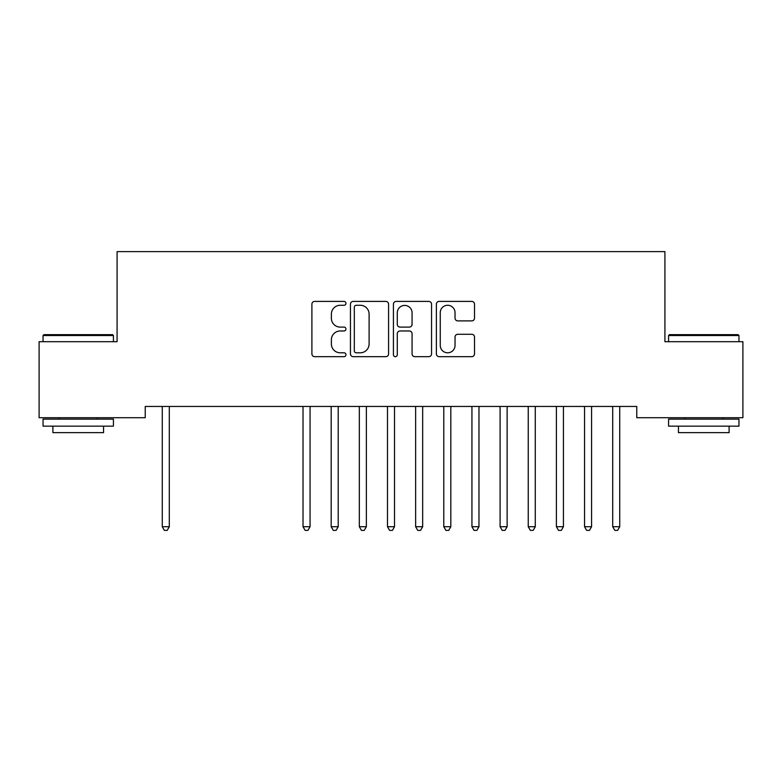 <?xml version="1.0" encoding="UTF-8"?>
<svg xmlns="http://www.w3.org/2000/svg" width="782" height="782" viewBox="0 0 782 782"><rect width="100%" height="100%" fill="white"/><g stroke="black" fill="none" stroke-linecap="round" stroke-linejoin="round"><path stroke-width="1.17" d="M345.957 303.338A1.935 1.935 0 0 0 344.021 301.402L314.667 301.402A2.766 2.766 0 0 0 311.901 304.169L311.901 353.904A2.766 2.766 0 0 0 314.667 356.67L344.021 356.67A1.935 1.935 0 0 0 345.957 354.735A1.935 1.935 0 0 0 344.021 352.799L340.229 352.799A8.846 8.846 0 0 1 331.382 343.963L331.382 339.818A8.846 8.846 0 0 1 340.229 330.972L344.021 330.972A1.935 1.935 0 0 0 345.957 329.036A1.935 1.935 0 0 0 344.021 327.101L340.229 327.101A8.846 8.846 0 0 1 331.382 318.264L331.382 314.12A8.846 8.846 0 0 1 340.229 305.273L344.021 305.273A1.935 1.935 0 0 0 345.957 303.338M471.761 320.884A2.766 2.766 0 0 0 474.518 318.118L474.518 304.169A2.766 2.766 0 0 0 471.761 301.402L439.152 301.402A2.766 2.766 0 0 0 436.385 304.169L436.385 353.904A2.766 2.766 0 0 0 439.152 356.67L471.761 356.67A2.766 2.766 0 0 0 474.518 353.904L474.518 337.052A2.766 2.766 0 0 0 471.761 334.285L457.802 334.285A2.766 2.766 0 0 0 455.036 337.052L455.036 345.409A7.39 7.39 0 0 1 447.646 352.799A7.39 7.39 0 0 1 440.256 345.409L440.256 312.663A7.39 7.39 0 0 1 447.646 305.273A7.39 7.39 0 0 1 455.036 312.663L455.036 318.118A2.766 2.766 0 0 0 457.802 320.884L471.761 320.884M636.763 406.454L145.237 406.454L145.237 417.715L39.1 417.715L39.1 341.705L117.085 341.705L117.085 251.618L664.915 251.618L664.915 341.705L742.9 341.705L742.9 417.715L636.763 417.715L636.763 406.454M388.586 304.169A2.766 2.766 0 0 0 385.819 301.402L353.21 301.402A2.766 2.766 0 0 0 350.453 304.169L350.453 353.904A2.766 2.766 0 0 0 353.21 356.67L385.819 356.67A2.766 2.766 0 0 0 388.586 353.904L388.586 304.169M396.181 301.402L428.79 301.402A2.766 2.766 0 0 1 431.547 304.169L431.547 353.904A2.766 2.766 0 0 1 428.79 356.67L414.831 356.67A2.766 2.766 0 0 1 412.075 353.904L412.075 333.738A2.766 2.766 0 0 0 409.309 330.972L400.052 330.972A2.766 2.766 0 0 0 397.285 333.738L397.285 354.735A1.935 1.935 0 0 1 395.35 356.67A1.935 1.935 0 0 1 393.414 354.735L393.414 304.169A2.766 2.766 0 0 1 396.181 301.402M356.25 305.273A1.935 1.935 0 0 0 354.314 307.209L354.314 350.864A1.935 1.935 0 0 0 356.25 352.799L360.258 352.799A8.846 8.846 0 0 0 369.104 343.963L369.104 314.12A8.846 8.846 0 0 0 360.258 305.273L356.25 305.273M412.075 312.8A7.39 7.39 0 0 0 404.675 305.41A7.39 7.39 0 0 0 397.285 312.8L397.285 324.344A2.766 2.766 0 0 0 400.052 327.101L409.309 327.101A2.766 2.766 0 0 0 412.075 324.344L412.075 312.8M161.894 406.454L162.06 406.865A2.815 2.815 -179.6 0 1 162.265 407.921L162.265 526.716L169.303 526.716L169.303 407.921A2.815 2.815 -179.6 0 1 169.508 406.865L169.674 406.454M169.303 526.716L167.192 530.382L164.376 530.382L162.265 526.716M43.039 335.517L43.89 334.667L112.579 334.667L113.419 335.517L43.039 335.517L43.039 341.705M113.419 426.161L43.039 426.161L43.039 419.123L113.419 419.123L113.419 426.161M103.566 426.161L103.566 432.642L52.893 432.642L52.893 426.161M668.581 335.517L669.421 334.667L738.11 334.667L738.961 335.517L668.581 335.517L668.581 341.705M738.961 426.161L668.581 426.161L668.581 419.123L738.961 419.123L738.961 426.161M729.107 426.161L729.107 432.642L678.434 432.642L678.434 426.161M302.654 406.454L302.82 406.865A2.815 2.815 -179.6 0 1 303.025 407.921L303.025 526.716L310.063 526.716L310.063 407.921A2.815 2.815 -179.6 0 1 310.268 406.865L310.434 406.454M310.063 526.716L307.952 530.382L305.136 530.382L303.025 526.716M330.806 406.454L330.972 406.865A2.815 2.815 -179.6 0 1 331.177 407.921L331.177 526.716L338.215 526.716L338.215 407.921A2.815 2.815 -179.6 0 1 338.42 406.865L338.586 406.454M338.215 526.716L336.104 530.382L333.288 530.382L331.177 526.716M358.958 406.454L359.124 406.865A2.815 2.815 -179.6 0 1 359.329 407.921L359.329 526.716L366.367 526.716L366.367 407.921A2.815 2.815 -179.6 0 1 366.572 406.865L366.738 406.454M366.367 526.716L364.256 530.382L361.44 530.382L359.329 526.716M387.11 406.454L387.276 406.865A2.815 2.815 -179.6 0 1 387.481 407.921L387.481 526.716L394.519 526.716L394.519 407.921A2.815 2.815 -179.6 0 1 394.724 406.865L394.89 406.454M394.519 526.716L392.408 530.382L389.592 530.382L387.481 526.716M415.262 406.454L415.428 406.865A2.815 2.815 -179.6 0 1 415.633 407.921L415.633 526.716L422.671 526.716L422.671 407.921A2.815 2.815 -179.6 0 1 422.876 406.865L423.042 406.454M422.671 526.716L420.56 530.382L417.744 530.382L415.633 526.716M443.414 406.454L443.58 406.865A2.815 2.815 -179.6 0 1 443.785 407.921L443.785 526.716L450.823 526.716L450.823 407.921A2.815 2.815 -179.6 0 1 451.028 406.865L451.194 406.454M450.823 526.716L448.712 530.382L445.896 530.382L443.785 526.716M471.566 406.454L471.732 406.865A2.815 2.815 -179.6 0 1 471.937 407.921L471.937 526.716L478.975 526.716L478.975 407.921A2.815 2.815 -179.6 0 1 479.18 406.865L479.346 406.454M478.975 526.716L476.864 530.382L474.048 530.382L471.937 526.716M499.718 406.454L499.884 406.865A2.815 2.815 -179.6 0 1 500.089 407.921L500.089 526.716L507.127 526.716L507.127 407.921A2.815 2.815 -179.6 0 1 507.332 406.865L507.498 406.454M507.127 526.716L505.016 530.382L502.2 530.382L500.089 526.716M527.87 406.454L528.036 406.865A2.815 2.815 -179.6 0 1 528.241 407.921L528.241 526.716L535.279 526.716L535.279 407.921A2.815 2.815 -179.6 0 1 535.484 406.865L535.65 406.454M535.279 526.716L533.168 530.382L530.352 530.382L528.241 526.716M556.022 406.454L556.188 406.865A2.815 2.815 -179.6 0 1 556.393 407.921L556.393 526.716L563.431 526.716L563.431 407.921A2.815 2.815 -179.6 0 1 563.636 406.865L563.802 406.454M563.431 526.716L561.32 530.382L558.504 530.382L556.393 526.716M584.174 406.454L584.34 406.865A2.815 2.815 -179.6 0 1 584.545 407.921L584.545 526.716L591.583 526.716L591.583 407.921A2.815 2.815 -179.6 0 1 591.788 406.865L591.954 406.454M591.583 526.716L589.472 530.382L586.656 530.382L584.545 526.716M612.326 406.454L612.492 406.865A2.815 2.815 -179.6 0 1 612.697 407.921L612.697 526.716L619.735 526.716L619.735 407.921A2.815 2.815 -179.6 0 1 619.94 406.865L620.106 406.454M619.735 526.716L617.624 530.382L614.808 530.382L612.697 526.716M113.419 341.705L113.419 335.517M97.379 419.123L97.379 417.715M59.09 419.123L59.09 417.715M738.961 341.705L738.961 335.517M722.91 419.123L722.91 417.715M684.621 419.123L684.621 417.715"/></g></svg>
